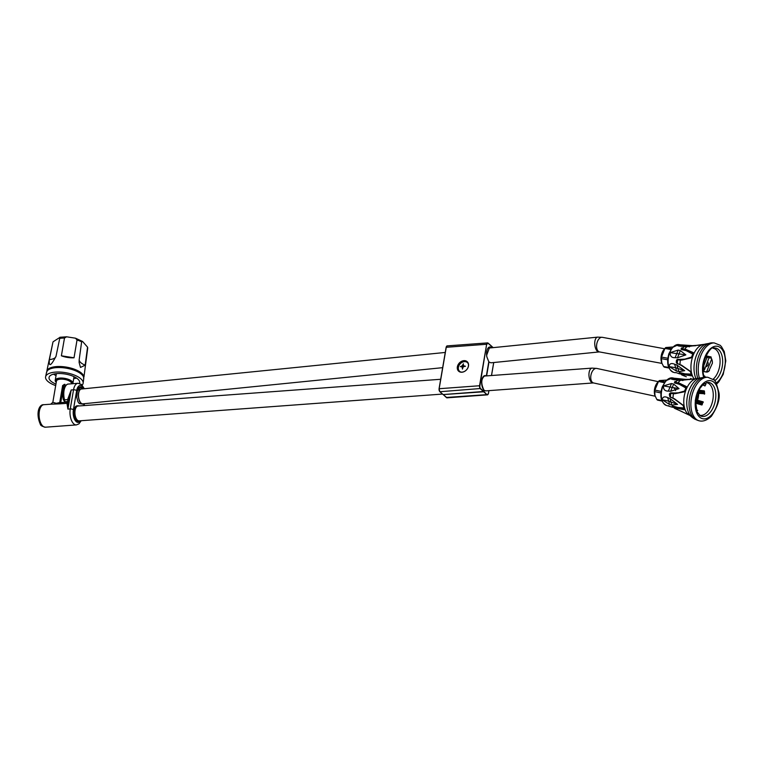<?xml version="1.0" encoding="UTF-8"?>
<svg xmlns="http://www.w3.org/2000/svg" width="764" height="764" viewBox="0 0 764 764"><rect width="100%" height="100%" fill="white"/><g stroke="black" fill="none" stroke-linecap="round" stroke-linejoin="round"><path stroke-width="1.15" d="M82.321 388.933A7.707 3.677 84.3 0 0 81.337 388.761A7.707 3.677 84.3 0 0 78.367 394.959A7.707 3.677 84.3 0 0 81.089 403.402A7.707 3.677 84.3 0 0 82.884 404.108A7.707 3.677 84.3 0 0 83.811 403.745M82.884 404.108L79.275 403.583L77.995 401.835L76.753 397.375L77.25 391.789A7.506 3.667 -94.2 0 1 83.028 388.866M77.766 389.898L81.337 388.761M77.307 390.557L77.25 391.789L77.307 390.557M77.46 391.063L79.828 387.501A6.924 3.381 -94.2 0 1 82.015 388.828M79.16 421.136L78.138 421.212A7.707 3.763 -94.2 0 1 76.381 420.506A7.707 3.763 -94.2 0 1 73.793 412.006A7.707 3.763 -94.2 0 1 77.002 405.837L78.023 405.76A7.707 3.763 85.8 0 0 74.815 411.93A7.707 3.763 85.8 0 0 77.403 420.429A7.707 3.763 85.8 0 0 79.16 421.136A7.707 3.763 85.8 0 0 80.124 420.792M71.453 383.757L71.472 383.652A7.611 3.008 -170.3 0 0 68.044 380.396A7.611 3.008 -170.3 0 0 60.404 379.173A7.611 3.008 -170.3 0 0 56.46 381.083L52.831 402.294L56.278 403.325L59.726 402.542L60.089 403.841L66.965 403.335A2.34 1.986 58.6 0 0 67.748 403.086L71.186 389.965L73.535 389.793A2.34 0.926 9.7 0 1 76.667 390.624A8.929 4.364 -94.2 0 1 83.935 388.771M67.853 402.991L67.92 409.112L70.259 408.941L73.535 389.793A11.279 5.501 -94.2 0 1 77.976 383.28L67.633 384.12M64.653 401.768L63.269 399.457A2.34 0.774 -15.4 0 0 63.278 399.496A2.34 0.774 -15.4 0 0 64.548 399.83A2.34 1.146 -94.2 0 1 64.653 401.768L67.71 401.539L67.614 402.074L60.738 402.58L63.689 385.314L62.638 385.514L64.873 384.263M62.667 392.314A7.439 3.629 -94.2 0 0 62.533 395.819L62.638 395.809M68.426 399.639A2.34 0.774 -15.4 0 0 67.604 399.601L71.186 389.965L67.92 409.112L66.965 403.335A2.34 1.146 85.8 0 0 67.614 402.074A2.34 0.926 9.7 0 0 68.015 402.017M72.236 383.7A8.375 3.314 -170.3 0 0 68.368 380.166A8.375 3.314 -170.3 0 0 60.05 378.849A8.375 3.314 -170.3 0 0 56.23 382.439L55.82 381.971A8.967 3.543 -170.3 0 1 55.218 380.329A8.967 3.543 -170.3 0 1 59.869 378.075A8.967 3.543 -170.3 0 1 68.855 379.517A8.967 3.543 -170.3 0 1 72.895 383.347A8.967 3.543 -170.3 0 1 72.8 383.662M73.726 376.528A8.967 3.543 9.7 0 1 73.888 377.512L72.895 383.347M55.218 380.329L56.221 374.494A8.967 3.543 9.7 0 1 56.698 373.615M76.562 378.094A15.528 6.131 9.7 0 1 73.707 378.591M56.03 375.573A15.528 6.131 9.7 0 1 53.509 374.15M79.427 383.404A15.528 6.131 -170.3 0 0 79.657 382.716A15.528 6.131 -170.3 0 0 77.871 379.106A15.528 6.131 -170.3 0 0 61.12 373.567A15.528 6.131 -170.3 0 0 49.049 377.483A15.528 6.131 -170.3 0 0 50.844 381.093A15.528 6.131 -170.3 0 0 55.944 384.082M55.686 385.61A19.043 7.525 9.7 0 1 47.779 381.322A19.043 7.525 9.7 0 1 45.611 376.776A19.043 7.525 9.7 0 1 65.618 372.679A19.043 7.525 9.7 0 1 83.142 383.194A19.043 7.525 9.7 0 1 82.168 385.094M45.611 376.776L46.566 372.249A18.861 7.449 9.7 0 1 66.392 368.191A18.861 7.449 9.7 0 1 83.734 378.6L83.142 383.194M46.451 372.803L47.798 369.442A18.813 7.439 9.7 0 1 77.603 370.597A18.813 7.439 9.7 0 1 83.505 375.554L83.668 379.164M79.179 359.815L81.633 341.823L82.579 341.47L87.564 347.152L85.157 365.182L80.487 367.446L79.122 362.48L79.179 359.815A14.058 5.797 -172.2 0 0 85.157 365.182M77.03 340.009L74.022 357.781L61.378 355.804L64.491 338.051L66.573 336.8L75.502 338.194L77.03 340.009A17.658 6.981 9.7 0 1 81.633 341.823M59.229 337.822L59.726 338.404L56.039 356.196C50.911 366.128 48.695 367.255 49.373 359.596L52.878 342.463A17.658 6.981 9.7 0 1 53.117 341.766L59.229 337.822L59.726 338.404A17.658 6.981 9.7 0 1 64.491 338.051M75.502 338.194L82.579 341.47M87.679 348.413L87.564 347.152A17.658 6.981 9.7 0 1 87.679 348.413L83.954 376.958M62.638 385.514L59.726 402.542A2.34 0.926 -170.3 0 0 60.738 402.58A2.34 1.146 85.8 0 1 60.089 403.841L50.758 404.194L52.831 402.294M442.662 367.665L82.856 403.841A7.439 3.553 -95.7 0 1 81.127 403.153A7.439 3.553 -95.7 0 1 78.501 395.007A7.439 3.553 -95.7 0 1 81.366 389.029L445.259 352.452M79.026 405.951A7.707 3.763 85.8 0 0 78.023 405.76M493.21 347.63L487.575 342.902A2.34 1.146 85.8 0 1 488.11 343.122L491.453 346.168L491.242 347.372A7.85 3.83 85.8 0 0 487.489 349.043A7.85 3.83 85.8 0 0 486.811 356.759L488.788 361.754L486.362 375.907L488.807 361.811M486.62 375.888L488.998 361.983L490.908 362.814L599.091 351.937A7.439 3.553 84.3 0 1 597.362 351.259A7.439 3.553 84.3 0 1 594.736 343.112A7.439 3.553 84.3 0 1 597.601 337.134L488.12 348.145M486.811 356.759L486.553 354.219M463.91 360.656A6.389 4.966 -48.1 0 0 457.607 369.68A6.389 4.966 -48.1 0 0 467.243 368.974A6.389 4.966 -48.1 0 0 463.91 360.656M457.674 366.93A6.15 4.785 -48.1 0 0 458.916 371.113A6.15 4.785 -48.1 0 0 466.594 369.738A6.15 4.785 -48.1 0 0 467.138 361.955A6.15 4.785 -48.1 0 0 463.977 360.961A6.15 4.785 -48.1 0 0 457.674 366.93M468.265 363.75A5.854 4.555 -48.1 0 0 467.406 362.585A5.854 4.555 -48.1 0 0 460.1 363.903A5.854 4.555 -48.1 0 0 459.575 371.304A5.854 4.555 -48.1 0 0 460.826 372.039M463.404 365.708A11.689 2.989 22.8 0 1 465.477 366.262A11.689 5.94 175 0 0 463.213 366.825A11.689 6.704 102.1 0 0 462.478 369.098A11.689 4.317 -108.6 0 1 462.134 366.901A11.689 2.989 -157.2 0 0 460.377 366.634A11.689 5.94 -5 0 1 462.325 365.784A11.689 6.704 -77.9 0 1 463.385 363.798A11.689 4.317 71.4 0 0 463.404 365.708L464.311 366.519M463.729 365.994L462.363 367.102M463.404 366.749L462.325 365.784M462.927 367.608L462.134 366.901M483.774 389.974L483.727 391.359L480.546 388.513L439.921 391.722A2.34 1.146 85.8 0 1 439.185 388.618L446.262 347.238A2.34 1.146 85.8 0 1 447.188 345.882L487.575 342.902A2.34 1.146 85.8 0 0 486.649 344.258L446.138 347.295L447.188 345.882M491.242 347.83A7.611 3.715 85.8 0 0 491.214 347.792L491.672 346.369L493.086 347.639M442.461 394.071L79.141 420.868A7.439 3.629 -94.2 0 1 77.441 420.181A7.439 3.629 -94.2 0 1 74.939 411.977A7.439 3.629 -94.2 0 1 78.043 406.028L440.675 379.278M446.319 397.461L486.878 394.635L483.946 391.56L484.147 390.356A7.85 3.83 85.8 0 0 485.398 390.776A7.439 3.629 85.8 0 0 486.066 390.853L593.16 382.955A7.439 3.629 85.8 0 1 591.46 382.267A7.439 3.629 85.8 0 1 588.958 374.064A7.439 3.629 85.8 0 1 592.062 368.114L484.013 376.079M485.398 390.776L484.424 390.394L485.398 390.776M666.523 380.071L659.37 380.558A11.068 6.351 102.1 0 0 658.644 381.274L657.661 382.344A9.311 5.348 102.1 0 0 654.863 395.341A9.311 5.348 102.1 0 0 654.949 395.599M654.863 395.341L656.82 399.448A11.068 6.351 102.1 0 0 657.556 400.107L662.006 401.071M655.034 395.867L654.719 391.617L660.917 392.954M658.644 381.274A11.068 6.351 102.1 0 0 658.492 381.446L654.863 390.07A11.068 6.351 102.1 0 0 654.719 391.617M656.82 399.448L661.786 400.517M654.863 390.07L661.099 391.416M658.492 381.446L664.317 382.697M659.37 380.558L664.986 381.771M684.678 391.015L683.952 391.884L674.669 393.746L670.716 393.384L670.391 396.955L674.994 399.381L669.751 396.602L670.066 393.164L678.356 392.801L684.573 391.053M694.275 379.498L694.581 378.944L694.275 379.498L694.581 378.944L677.362 380.357L675.338 382.401L679.11 383.06L686.225 386.479L686.683 386.899L686.034 387.787L679.291 384.177L674.593 382.888L674.937 381.437M674.593 382.888L679.33 384.302L679.11 383.06M686.12 388.141L679.33 384.302M675.911 393.011L678.298 392.801M675.672 393.021L671.184 392.83L670.716 393.384M676.828 408.272L677.143 407.393L684.105 408.425L684.563 409.666L684.076 409.695L676.828 408.272L673.065 406.916L673.103 406.142L672.444 406.056L677.143 407.393L684.277 408.024M677.21 407.26L673.103 406.142M679.024 388.628L670.649 391.273L668.328 391.101C664.9 391.197 663.286 389.459 663.496 385.896L671.508 383.538L673.667 384.101L679.024 388.628L663.496 385.896M677.563 404.385L671.728 405.035L669.57 404.5L662.216 399.773C662.589 396.86 664.422 396.144 667.726 397.633L669.98 398.522L677.563 404.385L668.576 401.129L662.216 399.773M675.223 379.794C671.451 379.46 670.181 378.839 671.394 377.951L687.992 379.603L675.223 379.794L677.735 379.336L671.394 377.951M687.944 379.507L680.246 379.097M668.825 405.703L668.825 405.703C667.66 405.799 668.939 406.324 672.683 407.288M675.338 382.401L675.233 383.213M673.065 406.916L674.784 408.453L679.139 410.354M674.765 408.434L682.453 411.815M675.147 393.03L674.669 393.746M688.947 379.316L684.382 379.393M679.072 410.325L689.52 415.263M684.124 408.425L684.563 409.666A18.852 10.82 -77.9 0 1 683.436 405.445L674.173 398.569M684.725 391.55A18.852 10.82 -77.9 0 1 686.683 386.899L686.034 387.787M681.918 380.3L682.911 380.539L681.918 380.3M695.985 378.572A20.838 11.813 -79.6 0 1 695.412 358.411A20.838 11.813 -79.6 0 1 705.898 343.953L712.134 342.855A21.927 12.434 100.4 0 0 699.041 355.145A21.927 12.434 100.4 0 0 697.847 378.419L697.312 378.466A19.062 10.935 102.1 0 0 684.678 394.071A19.062 10.935 102.1 0 0 688.526 414.623M697.847 378.419L697.312 378.466M688.956 414.088L694.4 418.701M688.421 413.677L695.221 419.293L690.685 415.931M691 416.351L689.921 415.291M687.915 413.935L689.634 415.177M694.419 418.653L694.963 418.939M699.547 417.048A19.434 11.154 -77.9 0 1 697.752 391.579A19.434 11.154 -77.9 0 1 714.111 382.411L714.111 382.411A19.434 11.154 -77.9 0 1 715.916 407.88A19.434 11.154 -77.9 0 1 699.547 417.048M706.442 382.583A16.693 9.579 -77.9 0 1 709.527 384.082A16.693 9.579 -77.9 0 1 711.867 403.812A16.693 9.579 -77.9 0 1 699.423 415.196M702.708 384.875L704.971 385.963L705.926 384.244L704.523 383.452M698.458 390.175L704.265 390.882L704.704 393.756L697.513 393.307M701.858 404.987L700.97 404.003L701.82 401.979L695.24 400.441L697.522 400.26L703.176 401.854L701.858 404.987L695.632 403.163M696.701 409.724L697.685 410.459L696.099 411.338M696.271 409.466L696.376 409.475A0.583 0.583 0 0 1 696.558 409.59L697.293 410.134M697.685 410.459L696.491 409.657M695.431 401.788L696.319 402.695L700.97 404.003L701.371 403.478L702.259 404.681M695.689 401.864A209.317 53.461 22.8 0 1 701.056 403.363L701.82 401.979L703.176 401.854M695.765 401.014A112.394 96.665 -40.8 0 1 695.87 400.747A209.317 53.461 -157.2 0 1 701.495 402.322L703.252 402.322M704.494 394.148L703.042 393.212L704.704 393.756M697.169 400.67L697.522 400.26A13.418 7.697 -77.9 0 0 698.688 393.441L703.252 393.584A0.583 0.583 0 0 1 703.233 393.584L697.274 392.495M697.799 392.562A209.317 77.384 -4 0 0 703.042 393.212L703.1 391.474L698.325 390.891M698.229 391.54A209.317 77.384 176 0 0 702.966 392.133L704.265 390.882M694.505 418.806L695.25 419.264M694.82 418.949A21.927 12.577 102.1 0 0 696.529 419.866L694.772 419.016M691.449 416.772L687.982 413.611M691.735 417.029L695.154 419.274M672.836 346.98L665.778 347.534A11.068 6.274 100.4 0 0 665.081 348.25L664.097 349.368A9.311 5.281 100.4 0 0 661.653 362.671A9.311 5.281 100.4 0 0 661.758 362.929M661.653 362.671L663.591 366.491A11.068 6.274 100.4 0 0 664.336 367.159L668.968 368.009M661.863 363.215L661.395 358.65L667.698 359.806M665.081 348.25A11.068 6.274 100.4 0 0 664.928 348.422L661.509 357.094A11.068 6.274 100.4 0 0 661.395 358.65M663.591 366.491L668.729 367.436M661.509 357.094L667.841 358.259M664.928 348.422L670.84 349.511M665.778 347.534L671.47 348.575M681.23 349.349L681.526 347.916M700.894 345.49L701.199 344.917L700.894 345.49L701.199 344.917L683.933 346.78L681.86 349.606L681.221 349.349L686.043 350.6L681.88 349.654M693.015 354.19L686.043 350.6M683.875 359.252L684.563 359.166M682.586 359.357L677.219 359.491L684.783 359.137L691.535 357.122L692.986 353.465M691.64 357.074L690.942 357.944L681.612 360.102L677.611 359.873L677.343 363.454L682.032 365.746L676.694 363.139L677.21 359.5M683.981 374.675L684.286 373.777L691.372 374.551L691.869 375.773L691.372 375.831L683.981 374.675L680.151 373.443L680.18 372.66L679.511 372.603L684.286 373.777L691.535 374.14M684.343 373.653L680.18 372.66M685.871 354.888L677.487 357.781L675.137 357.676C671.69 357.867 670.018 356.196 670.143 352.634L678.145 350.074L680.332 350.571L685.871 354.888L670.143 352.634M684.697 370.702L678.785 371.581L676.589 371.113L669.121 366.567C669.455 363.616 671.298 362.833 674.66 364.237L676.942 365.049L684.697 370.702L675.557 367.732L669.121 366.567M681.736 346.312C677.935 346.073 676.617 345.519 677.783 344.64L694.543 345.805L681.736 346.312L684.2 345.834L677.783 344.64M695.746 345.748L686.674 345.595M675.271 372.746L673.6 372.345A14.115 8.003 100.4 0 1 668.51 357.055A14.115 8.003 100.4 0 1 678.709 344.574L672.339 347.505L668.853 353.808C666.351 363.301 667.937 369.47 673.6 372.345M675.729 372.498L679.702 373.911M677.219 359.491L678.021 359.319L677.611 359.873M680.151 373.443L681.899 374.99M679.263 372.784L681.88 374.981L686.32 376.767M681.966 359.395L681.612 360.102M692.9 353.818L686.005 350.485L685.795 349.377L693.091 352.519L693.559 352.92L692.919 353.837L693.559 352.92A18.852 10.686 -79.6 0 0 691.716 357.59M681.966 348.842L685.795 349.377M695.421 345.586L690.866 345.758M686.225 376.728L684.916 376.203M691.391 374.551L691.869 375.773A18.852 10.686 -79.6 0 1 690.685 371.533L681.201 364.944M688.517 346.589L689.5 346.818L688.517 346.589M713.041 348.279A16.693 9.464 -79.6 0 1 715.476 349.215A16.693 9.464 -79.6 0 1 720.003 363.53A16.693 9.464 -79.6 0 1 713.041 379.278M709.46 356.692L710.969 356.826L711.475 358.583M703.883 375.812L704.885 376.213L704.236 376.948M703.625 375.707L704.885 376.213L703.692 375.64M710.043 358.096L709.813 357.457L710.969 356.826M703.644 377.149A19.434 11.021 -79.6 0 1 709.823 349.291A19.434 11.021 -79.6 0 1 724.845 356.253A19.434 11.021 -79.6 0 1 716.231 382.993M705.43 356.912L706.643 357.141A7.907 4.479 -79.6 0 1 709.078 356.473A7.907 4.479 -79.6 0 1 709.441 356.568L704.589 369.595A7.325 4.154 -79.6 0 1 703.835 365.517L706.776 358.087A7.325 4.154 -79.6 0 1 709.508 357.141M709.431 357.342L711.274 358.211A7.907 4.479 -79.6 0 1 711.723 359.156A7.907 4.479 -79.6 0 1 711.809 359.405M711.274 358.211L711.656 359.07A7.325 4.154 -79.6 0 1 711.895 359.624A7.325 4.154 -79.6 0 1 712.411 363.148L708.658 371.361A7.907 4.479 -79.6 0 1 706.222 372.03A7.907 4.479 -79.6 0 1 705.86 371.934L703.014 371.142M703.033 366.624A7.907 4.479 -79.6 0 0 704.026 370.282L702.976 370.626M703.023 366.29L703.835 365.517M706.643 357.141L706.776 358.087M711.656 359.07L706.738 371.524L705.86 371.934M709.479 370.578A7.325 4.154 -79.6 0 1 706.738 371.524M704.026 370.282L704.589 369.595M707.626 361.907A3.342 3.199 -179.9 0 1 705.678 366.854M675.557 390.614A4.278 2.454 102.1 0 0 674.029 388.293M80.526 420.763A8.929 4.364 -94.2 0 1 75.178 420.391A8.929 4.364 -94.2 0 1 73.401 409.771L76.667 390.624M84.059 403.717L83.744 405.608M73.401 409.771A2.34 0.926 -170.3 0 0 70.259 408.941A11.279 5.501 -94.2 0 0 76.362 424.918L78.921 423.905L81.204 420.716M68.111 401.492A2.34 0.926 9.7 0 1 67.71 401.539A2.34 1.146 85.8 0 0 67.604 399.601L64.548 399.83A11.279 5.501 -94.2 0 1 68.149 384.025M64.033 384.493A1.757 0.859 85.8 0 0 63.689 385.314L65.714 385.161M49.373 359.596A14.058 5.768 -168.3 0 0 56.039 356.196M61.378 355.804A14.058 6.016 -170.2 0 0 74.022 357.781M76.362 424.918L45.458 427.2A11.279 5.501 -94.2 0 1 39.145 416.361A11.279 5.501 -94.2 0 1 43.796 404.71L50.758 404.194M597.601 337.134L602.29 337.316A7.439 4.221 100.4 0 0 597.076 342.664A7.439 4.221 100.4 0 0 598.308 351.297A7.439 4.221 100.4 0 0 599.597 351.946L599.091 351.937M491.118 347.572L491.013 347.61A7.611 3.715 85.8 0 0 489.657 347.209A7.611 3.715 85.8 0 0 487.738 348.556M488.406 347.821L491.061 347.62L488.425 347.801M488.282 343.275L491.405 346.016L491.214 347.477M491.147 347.601L488.234 348.012M480.546 388.513A2.111 1.031 85.8 0 1 479.887 385.715L439.099 388.723A2.111 1.031 85.8 0 0 439.711 391.483M483.612 391.54L480.308 388.742A2.34 1.146 85.8 0 1 479.572 385.639L486.649 344.258L479.887 385.715M483.679 391.474L443.101 394.568L439.806 391.684L439.071 388.675L446.138 347.295L439.109 388.628M443.196 394.558L447.026 397.834A2.34 1.146 85.8 0 1 446.491 397.614L443.244 394.587M442.929 394.415L439.749 391.531M488.081 394.3A2.34 1.146 85.8 0 1 487.413 394.854A2.34 1.146 85.8 0 1 486.878 394.635L483.707 391.789L443.12 394.587M446.51 346.445A2.111 1.031 85.8 0 0 446.186 347.257M488.272 343.322A2.111 1.031 85.8 0 0 486.964 344.344M485.56 375.974A7.611 3.715 85.8 0 0 484.758 375.85A7.611 3.715 85.8 0 0 482.848 377.206M486.19 375.926A7.85 3.83 85.8 0 0 481.826 380.281A7.85 3.83 85.8 0 0 483.927 390.156L483.956 390.137M491.672 346.321L493.133 347.639M488.903 390.643L488.416 393.489M493.706 362.537L491.481 375.535M487.117 394.415A2.111 1.031 85.8 0 0 488.435 393.384M484.557 390.423L483.946 390.28M592.062 368.114L596.751 368.429A7.439 4.269 102.1 0 0 591.317 373.663A7.439 4.269 102.1 0 0 592.396 382.334A7.439 4.269 102.1 0 0 593.618 382.974L593.16 382.955M666.542 405.493C660.917 402.466 659.485 396.249 662.254 386.861L665.836 380.758L672.482 377.903A14.115 8.098 102.1 0 0 661.815 390.041A14.115 8.098 102.1 0 0 666.542 405.493L668.49 406.028M682.548 379.297L677.783 379.956M669.98 398.522L671.728 405.035M669.57 404.5L667.726 397.633M673.667 384.101L670.649 391.273M668.328 391.101L671.508 383.538M682.223 380.214L680.447 380.348A16.178 9.283 102.1 0 0 678.021 382.793A0.735 0.535 104 0 0 677.811 383.719L677.84 383.843M670.821 392.83L670.802 392.83C668.949 393.46 668.892 394.978 670.611 397.404L673.027 397.996A16.178 9.283 102.1 0 1 673.428 393.727A0.735 0.506 -89 0 1 673.896 393.049L673.982 393.03M677.744 409.752L677.725 409.743A16.178 9.283 102.1 0 1 675.691 407.919A0.735 0.525 -72.7 0 1 675.653 407.011L675.71 406.878M674.679 399.276L673.38 398.541M674.421 382.525L677.525 380.291L680.781 380.338M694.581 378.944A18.852 10.82 -77.9 0 1 696.711 378.495L696.711 378.495A18.852 10.82 -77.9 0 1 696.797 378.495M689.758 414.728A20.838 11.957 -77.9 0 1 687.925 393.995A20.838 11.957 -77.9 0 1 699.385 378.075L705.726 377.139A21.927 12.577 102.1 0 0 690.551 393.45A21.927 12.577 102.1 0 0 693.798 418.118M690.236 415.492A20.895 11.985 -77.9 0 1 689.711 414.776M693.75 418.147A21.984 12.616 102.1 0 0 694.486 418.777M707.789 377.273A22.242 12.759 102.1 0 0 691.726 396.478A22.242 12.759 102.1 0 0 698.468 420.592C702.498 421.967 706.795 420.534 711.37 416.284C717.625 406.754 720.137 398.865 718.924 392.61C716.336 382.831 714.588 378.562 713.691 379.813L707.789 377.273L705.726 377.139M711.952 384.005A17.314 9.932 102.1 0 0 707.54 382.392L702.976 384.626L699.709 388.685L695.67 402.189L697.112 411.939L700.34 415.817A17.314 9.932 102.1 0 0 714.044 405.445A17.314 9.932 102.1 0 0 711.952 384.005M696.319 402.695L696.205 403.402A13.418 7.697 -77.9 0 1 695.632 404.423M704.532 391.292L703.31 392.123L703.386 393.212M688.994 345.72L684.315 346.398M676.942 365.049L678.785 371.581M676.589 371.113L674.66 364.237M680.332 350.571L677.487 357.781M675.137 357.676L678.145 350.074M681.88 374.981L684.859 376.184A16.178 9.168 100.4 0 1 682.825 374.36A0.735 0.525 -74.7 0 1 682.777 373.453L682.825 373.319M677.725 359.319L676.484 360.169L676.274 362.508L677.133 363.683L680.036 364.409A16.178 9.168 100.4 0 1 680.352 360.121A0.735 0.497 -90.8 0 1 680.8 359.443L680.886 359.424M701.199 344.917A18.852 10.686 -79.6 0 1 703.128 344.468L687.037 346.675A16.178 9.168 100.4 0 0 684.687 349.138A0.735 0.535 102 0 0 684.496 350.074L684.534 350.198M681.736 365.65L680.39 364.963M681.03 348.976L684.086 346.713L687.352 346.665M703.128 344.468L703.873 344.402A19.062 10.801 100.4 0 0 692.184 358.259A19.062 10.801 100.4 0 0 694.132 378.944M714.646 380.778A17.314 9.808 100.4 0 0 722.524 364.533A17.314 9.808 100.4 0 0 717.902 349.053A17.314 9.808 100.4 0 0 714.139 348.05C712.172 343.781 698.344 363.301 704.475 377.54M716.737 383.929L718.762 381.895L723.231 374.331L725.8 360.866L724.262 351.583L721.445 346.617L720.08 345.252L714.216 342.921A22.242 12.606 100.4 0 0 701.151 354.868A22.242 12.606 100.4 0 0 699.413 378.065L697.809 378.419M703.081 384.531A22.242 12.606 100.4 0 0 704.971 385.963M706.003 366.013A3.342 1.891 100.4 0 0 706.452 365.144A3.342 1.891 100.4 0 0 706.748 364.132M63.297 399.562L63.278 399.496C61.808 391.311 63.25 386.183 67.633 384.13M52.878 342.463L46.91 370.626M59.859 337.277L66.573 336.8M84.346 388.733L81.452 384.435L77.976 383.28M84.432 403.678L84.107 405.579M45.458 427.2C42.096 426.455 40.368 425.424 40.282 424.125C35.392 412.923 39.365 404.099 43.796 404.71M599.597 351.946L661.93 363.406M602.29 337.316L664.623 348.776M486.639 355.25L489.657 347.209M468.026 363.148L467.406 362.585M460.205 371.867L459.575 371.304M484.758 375.85C481.1 378.696 480.814 383.423 483.898 390.022L483.536 391.617L443.149 394.587M488.941 390.643L488.454 393.441L487.413 394.854L447.026 397.834M493.745 362.528L491.519 375.535M593.618 382.974L655.159 396.22M596.751 368.429L658.281 381.666M672.482 377.903L673.571 378.075M689.72 379.574L687.972 379.507M672.205 406.219L674.784 408.453M683.293 379.842L695.526 378.782M684.162 409.084L683.217 405.569L674.698 399.286M678.356 392.801L684.62 391.025M684.563 391.082L686.101 387.424M682.233 380.214L694.514 378.934M694.486 378.944L696.978 378.476M696.529 419.866L698.468 420.592M692.26 417.478L694.724 419.102M678.709 344.574L679.673 344.698M690.589 345.758L699.041 345.242M691.449 375.181L690.455 371.686L681.755 365.66M684.783 359.137L691.582 357.084M712.134 342.855L714.216 342.921M690.551 378.505L692.022 379.135M703.873 344.402L705.898 343.953M703.033 371.438L706.222 372.03M705.898 355.881L709.078 356.473"/></g></svg>
